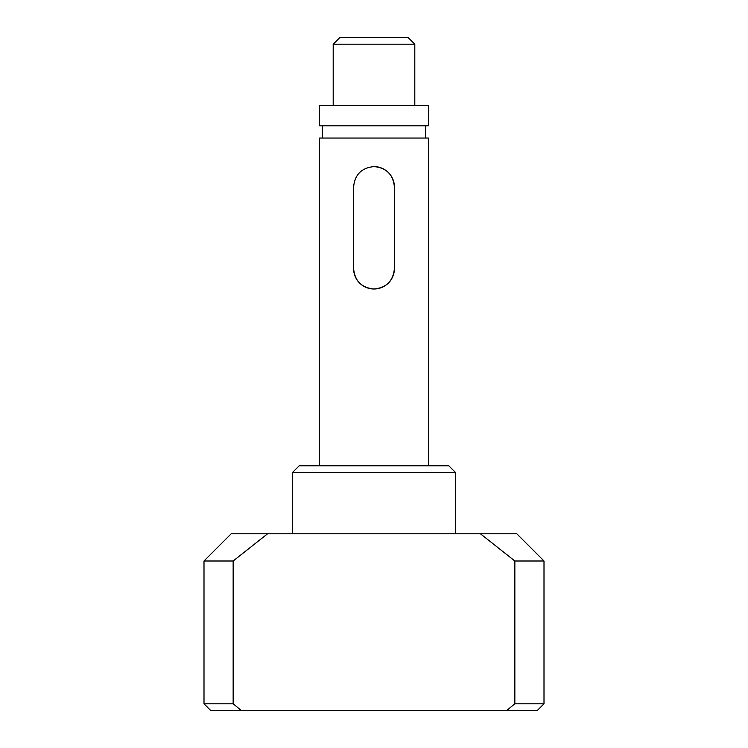 <?xml version="1.0" encoding="UTF-8"?>
<svg xmlns="http://www.w3.org/2000/svg" width="748" height="748" viewBox="0 0 748 748"><rect width="100%" height="100%" fill="white"/><g stroke="black" fill="none" stroke-linecap="round" stroke-linejoin="round"><path stroke-width="1.12" d="M333.197 44.197L340.003 37.4L407.997 37.4L414.803 44.197L333.197 44.197L333.197 105.403M292.403 472.596L299.2 465.798L448.8 465.798L455.597 472.596L292.403 472.596L292.403 533.801M374 125.804L428.398 125.804L428.398 105.403L319.602 105.403L319.602 125.804L374 125.804M425.677 138.043L425.677 125.804M322.323 138.043L322.323 125.804M319.602 465.798L319.602 138.043L428.398 138.043L428.398 465.798M394.402 187C393.196 174.593 386.398 167.786 374 166.598C361.593 167.795 354.795 174.593 353.598 187L353.598 268.597C354.804 281.014 361.602 287.812 374 288.999C386.407 287.802 393.205 281.005 394.402 268.597L394.402 187A20.402 20.402 0 0 0 374 166.598M233.152 561L203.998 561L231.197 533.801L267.56 533.801L233.152 561L233.152 703.803L241.445 710.6L506.555 710.6L514.848 703.803L544.002 703.803L544.002 561L514.848 561L514.848 703.803M241.445 710.6L210.796 710.6L203.998 703.803L233.152 703.803M544.002 703.803L537.204 710.6L506.555 710.6M267.56 533.801L516.803 533.801L544.002 561M514.848 561L480.44 533.801M394.402 268.597A20.402 20.402 0 0 1 374 288.999A20.402 20.402 0 0 1 353.598 268.597M414.803 105.403L414.803 44.197M455.597 533.801L455.597 472.596M203.998 703.803L203.998 561"/></g></svg>
